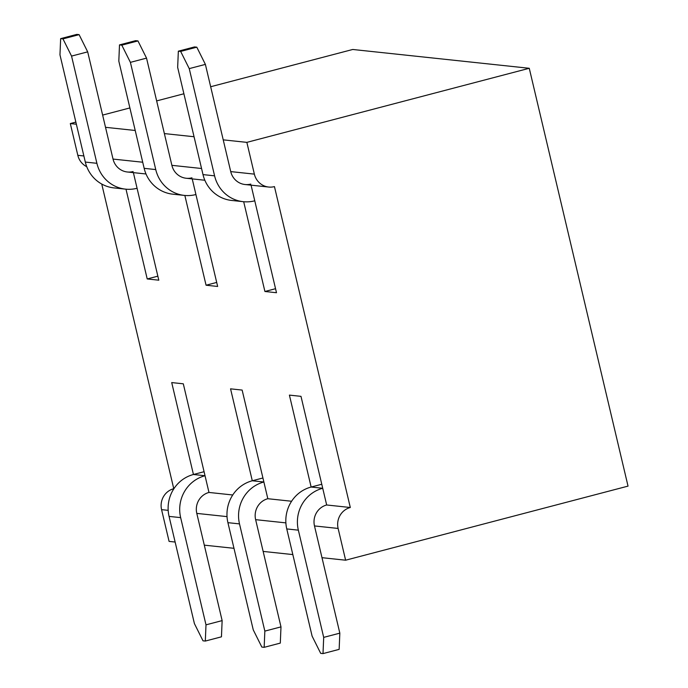 <?xml version="1.0" encoding="UTF-8"?>
<svg xmlns="http://www.w3.org/2000/svg" width="688" height="688" viewBox="0 0 688 688"><rect width="100%" height="100%" fill="white"/><g stroke="black" fill="none" stroke-linecap="round" stroke-linejoin="round"><path stroke-width="1.03" d="M175.13 542.041L169.085 541.396L161.577 509.645A17.252 16.607 -83.9 0 1 173.763 488.695L173.901 488.712M338.118 528.444A17.252 16.607 -83.9 0 1 350.304 507.503L274.452 186.603A17.252 16.607 -83.9 0 1 268.673 187.041A17.252 16.607 -83.9 0 1 254.362 174.124L246.854 142.364L529.261 68.284L628.032 486.115L345.625 560.204L338.118 528.444L314.485 525.933A17.252 16.607 -83.9 0 1 326.671 504.983L350.304 507.503M264.846 631.111L239.501 523.895L227.917 522.665L253.261 629.881L261.844 647.081L264.166 647.331L264.846 631.111L280.988 626.88L255.635 519.664A17.252 16.607 -83.9 0 1 267.83 498.714L291.6 501.251M205.996 624.842L180.652 517.625L169.067 516.396L194.412 623.612L203.003 640.82L205.316 641.061L205.996 624.842L222.138 620.61L196.794 513.394A17.252 16.607 -83.9 0 1 208.98 492.445L232.75 494.982M243.69 201.722L264.914 291.488L276.499 292.727L251.068 185.167M275.544 288.702L264.914 291.488M184.848 195.452L206.065 285.219L217.649 286.457L192.227 178.897M125.999 189.183L147.215 278.95L158.799 280.188L133.377 172.628M101.747 184.049L173.763 488.695M208.98 492.445L183.3 383.809L171.716 382.58L193.44 474.496L205.024 475.735A34.495 33.213 96.1 0 0 180.652 517.625M267.83 498.714L242.142 390.079L230.557 388.84L252.29 480.766L263.874 482.004A34.495 33.213 96.1 0 0 239.501 523.895M326.671 504.983L300.991 396.348L289.407 395.11L311.139 487.035L322.724 488.274A34.495 33.213 96.1 0 0 298.351 530.164L286.767 528.926L312.111 636.142L320.694 653.351L323.007 653.6L323.695 637.38L298.351 530.164M86.74 166.677A17.252 16.607 -83.9 0 1 77.821 155.316L70.314 123.565L75.861 122.103M102.632 115.085L129.877 107.939M156.649 100.912L183.894 93.766M210.666 86.74L352.72 49.476L529.261 68.284M246.854 142.364L223.222 139.853M194.059 136.74L164.372 133.584M135.209 130.479L105.531 127.314M76.359 124.21L70.314 123.565M345.625 560.204L321.993 557.684M292.83 554.58L263.143 551.415M233.98 548.31L204.302 545.154M216.694 282.433L206.065 285.219M157.853 276.163L147.215 278.95M62.969 38.881L71.552 56.089L87.686 51.858L79.103 34.649L76.789 34.4L60.647 38.631L62.969 38.881L79.103 34.649M133.119 171.553A17.252 16.607 96.1 0 1 127.34 171.991A17.252 16.607 96.1 0 1 113.03 159.074L87.686 51.858M60.647 38.631L59.968 54.851L85.312 162.067L96.896 163.305L71.552 56.089M96.896 163.305A34.495 33.213 96.1 0 0 125.517 189.14A34.495 33.213 96.1 0 0 137.075 188.263M125.517 189.14L113.933 187.901A34.495 33.213 -83.9 0 1 85.312 162.067M121.81 45.15L130.402 62.359L146.535 58.119L137.953 40.919L135.631 40.669L119.497 44.901L121.81 45.15L137.953 40.919M191.969 177.822A17.252 16.607 96.1 0 1 186.19 178.252A17.252 16.607 96.1 0 1 171.88 165.335L146.535 58.119M119.497 44.901L118.818 61.12L144.162 168.336L155.746 169.575L130.402 62.359M155.746 169.575A34.495 33.213 96.1 0 0 184.367 195.409A34.495 33.213 96.1 0 0 195.917 194.532M184.367 195.409L172.783 194.171A34.495 33.213 -83.9 0 1 144.162 168.336M180.66 51.419L189.243 68.619L205.385 64.388L196.802 47.18L194.48 46.939L178.347 51.17L180.66 51.419L196.802 47.18M250.819 184.083A17.252 16.607 96.1 0 1 245.04 184.522A17.252 16.607 96.1 0 1 230.729 171.604L205.385 64.388M178.347 51.17L177.659 67.39L203.003 174.606L214.587 175.836L189.243 68.619M214.587 175.836A34.495 33.213 96.1 0 0 243.208 201.679A34.495 33.213 96.1 0 0 254.766 200.801M243.208 201.679L231.624 200.44A34.495 33.213 -83.9 0 1 203.003 174.606M169.067 516.396A34.495 33.213 -83.9 0 1 193.44 474.496L204.078 471.71M222.138 620.61L221.45 636.83L205.316 641.061M227.917 522.665A34.495 33.213 -83.9 0 1 252.29 480.766L262.928 477.979M280.988 626.88L280.3 643.099L264.166 647.331M286.767 528.926A34.495 33.213 -83.9 0 1 311.139 487.035L321.769 484.249M323.695 637.38L339.829 633.149L314.485 525.933M339.829 633.149L339.15 649.369L323.007 653.6M161.577 509.645L168.182 510.35M196.794 513.394L227.031 516.619M255.635 519.664L285.873 522.88M77.821 155.316L83.867 155.961M113.03 159.074L142.717 162.23M171.88 165.335L201.558 168.5M230.729 171.604L254.362 174.124M127.34 171.991L146.002 173.978M186.19 178.252L204.852 180.247M245.04 184.522L268.673 187.041"/></g></svg>

